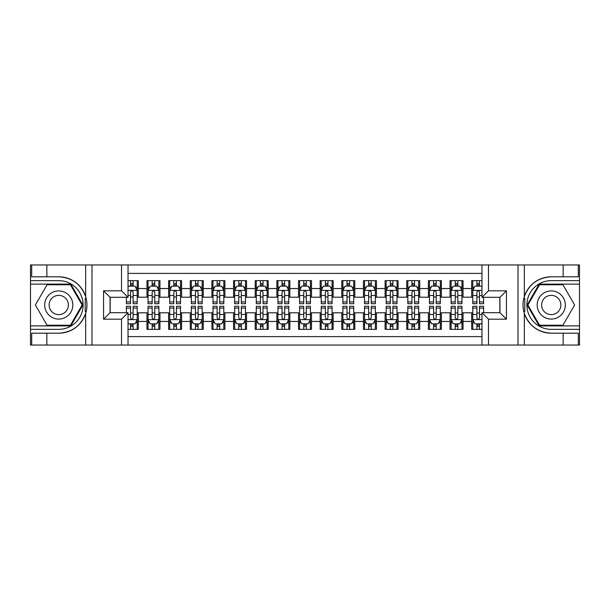 <?xml version="1.0" encoding="UTF-8"?>
<svg xmlns="http://www.w3.org/2000/svg" width="610" height="610" viewBox="0 0 610 610"><rect width="100%" height="100%" fill="white"/><g stroke="black" fill="none" stroke-linecap="round" stroke-linejoin="round"><path stroke-width="0.91" d="M128.024 345.046L481.976 345.046L481.976 312.686L499.941 312.686L499.941 297.314L481.976 297.314L481.976 264.954L128.024 264.954L128.024 297.314L110.059 297.314L110.059 312.686L128.024 312.686L128.024 345.046L46.848 345.046L46.848 333.197L58.751 333.197A28.197 28.197 0 0 0 85.674 313.372C87.329 307.798 87.329 302.217 85.674 296.628A28.197 28.197 0 0 0 58.751 276.803L46.848 276.803L46.848 264.954L30.5 264.954L30.5 325.892L70.813 325.892L82.876 305L70.813 284.108L30.5 284.108M481.976 280.646L471.69 280.646L471.69 288.545L463.036 288.545L463.036 297.207L471.69 297.207L471.69 288.545M463.036 288.545L463.036 280.646L450.043 280.646L450.043 288.545L441.381 288.545L441.381 297.207L450.043 297.207L450.043 288.545M441.381 288.545L441.381 280.646L428.395 280.646L428.395 288.545L419.733 288.545L419.733 297.207L428.395 297.207L428.395 288.545M419.733 288.545L419.733 280.646L406.748 280.646L406.748 288.545L398.086 288.545L398.086 297.207L406.748 297.207L406.748 288.545M398.086 288.545L398.086 280.646L385.101 280.646L385.101 288.545L376.439 288.545L376.439 297.207L385.101 297.207L385.101 288.545M376.439 288.545L376.439 280.646L363.453 280.646L363.453 288.545L354.791 288.545L354.791 297.207L363.453 297.207L363.453 288.545M354.791 288.545L354.791 280.646L341.798 280.646L341.798 288.545L333.144 288.545L333.144 297.207L341.798 297.207L341.798 288.545M333.144 288.545L333.144 280.646L320.151 280.646L320.151 288.545L311.496 288.545L311.496 297.207L320.151 297.207L320.151 288.545M311.496 288.545L311.496 280.646L298.503 280.646L298.503 288.545L289.849 288.545L289.849 297.207L298.503 297.207L298.503 288.545M289.849 288.545L289.849 280.646L276.856 280.646L276.856 288.545L268.202 288.545L268.202 297.207L276.856 297.207L276.856 288.545M268.202 288.545L268.202 280.646L255.209 280.646L255.209 288.545L246.547 288.545L246.547 297.207L255.209 297.207L255.209 288.545M246.547 288.545L246.547 280.646L233.561 280.646L233.561 288.545L224.899 288.545L224.899 297.207L233.561 297.207L233.561 288.545M224.899 288.545L224.899 280.646L211.914 280.646L211.914 288.545L203.252 288.545L203.252 297.207L211.914 297.207L211.914 288.545M203.252 288.545L203.252 280.646L190.267 280.646L190.267 288.545L181.605 288.545L181.605 297.207L190.267 297.207L190.267 288.545M181.605 288.545L181.605 280.646L168.619 280.646L168.619 288.545L159.957 288.545L159.957 297.207L168.619 297.207L168.619 288.545M159.957 288.545L159.957 280.646L146.964 280.646L146.964 297.207L138.31 297.207L138.31 280.646L128.024 280.646M128.024 329.354L138.31 329.354L138.31 312.793L146.964 312.793L146.964 329.354L159.957 329.354L159.957 312.793L168.619 312.793L168.619 321.455L159.957 321.455M168.619 321.455L168.619 329.354L181.605 329.354L181.605 312.793L190.267 312.793L190.267 321.455L181.605 321.455M190.267 321.455L190.267 329.354L203.252 329.354L203.252 312.793L211.914 312.793L211.914 321.455L203.252 321.455M211.914 321.455L211.914 329.354L224.899 329.354L224.899 312.793L233.561 312.793L233.561 321.455L224.899 321.455M233.561 321.455L233.561 329.354L246.547 329.354L246.547 312.793L255.209 312.793L255.209 321.455L246.547 321.455M255.209 321.455L255.209 329.354L268.202 329.354L268.202 312.793L276.856 312.793L276.856 321.455L268.202 321.455M276.856 321.455L276.856 329.354L289.849 329.354L289.849 312.793L298.503 312.793L298.503 321.455L289.849 321.455M298.503 321.455L298.503 329.354L311.496 329.354L311.496 312.793L320.151 312.793L320.151 321.455L311.496 321.455M320.151 321.455L320.151 329.354L333.144 329.354L333.144 312.793L341.798 312.793L341.798 321.455L333.144 321.455M341.798 321.455L341.798 329.354L354.791 329.354L354.791 312.793L363.453 312.793L363.453 321.455L354.791 321.455M363.453 321.455L363.453 329.354L376.439 329.354L376.439 312.793L385.101 312.793L385.101 321.455L376.439 321.455M385.101 321.455L385.101 329.354L398.086 329.354L398.086 312.793L406.748 312.793L406.748 321.455L398.086 321.455M406.748 321.455L406.748 329.354L419.733 329.354L419.733 312.793L428.395 312.793L428.395 321.455L419.733 321.455M428.395 321.455L428.395 329.354L441.381 329.354L441.381 312.793L450.043 312.793L450.043 321.455L441.381 321.455M450.043 321.455L450.043 329.354L463.036 329.354L463.036 312.793L471.69 312.793L471.69 321.455L463.036 321.455M481.976 273.394L128.024 273.394M128.024 336.606L481.976 336.606M471.69 321.455L471.69 329.354L481.976 329.354M110.166 297.314L110.166 312.686M499.834 312.686L499.834 297.314M130.517 286.06L133.11 286.06M137.227 286.06L138.31 286.06M130.517 296.994L133.11 296.994M137.227 296.994L138.31 296.994M130.517 313.006L133.11 313.006M137.227 313.006L138.31 313.006M130.517 323.94L133.11 323.94M137.227 323.94L138.31 323.94M146.964 296.994L148.047 296.994M152.165 296.994L154.765 296.994M158.875 296.994L159.957 296.994M146.964 286.06L148.047 286.06M152.165 286.06L154.765 286.06M158.875 286.06L159.957 286.06M146.964 313.006L148.047 313.006M152.165 313.006L154.765 313.006M158.875 313.006L159.957 313.006M146.964 323.94L148.047 323.94M152.165 323.94L154.765 323.94M158.875 323.94L159.957 323.94M168.619 313.006L169.702 313.006M173.812 313.006L176.412 313.006M180.522 313.006L181.605 313.006M168.619 323.94L169.702 323.94M173.812 323.94L176.412 323.94M180.522 323.94L181.605 323.94M168.619 286.06L169.702 286.06M173.812 286.06L176.412 286.06M180.522 286.06L181.605 286.06M168.619 296.994L169.702 296.994M173.812 296.994L176.412 296.994M180.522 296.994L181.605 296.994M190.267 313.006L191.349 313.006M195.459 313.006L198.059 313.006M202.169 313.006L203.252 313.006M190.267 323.94L191.349 323.94M195.459 323.94L198.059 323.94M202.169 323.94L203.252 323.94M190.267 286.06L191.349 286.06M195.459 286.06L198.059 286.06M202.169 286.06L203.252 286.06M190.267 296.994L191.349 296.994M195.459 296.994L198.059 296.994M202.169 296.994L203.252 296.994M211.914 313.006L212.997 313.006M217.107 313.006L219.707 313.006M223.817 313.006L224.899 313.006M211.914 323.94L212.997 323.94M217.107 323.94L219.707 323.94M223.817 323.94L224.899 323.94M211.914 286.06L212.997 286.06M217.107 286.06L219.707 286.06M223.817 286.06L224.899 286.06M211.914 296.994L212.997 296.994M217.107 296.994L219.707 296.994M223.817 296.994L224.899 296.994M233.561 313.006L234.644 313.006M238.754 313.006L241.354 313.006M245.464 313.006L246.547 313.006M233.561 323.94L234.644 323.94M238.754 323.94L241.354 323.94M245.464 323.94L246.547 323.94M233.561 286.06L234.644 286.06M238.754 286.06L241.354 286.06M245.464 286.06L246.547 286.06M233.561 296.994L234.644 296.994M238.754 296.994L241.354 296.994M245.464 296.994L246.547 296.994M255.209 313.006L256.291 313.006M260.401 313.006L263.002 313.006M267.119 313.006L268.202 313.006M255.209 323.94L256.291 323.94M260.401 323.94L263.002 323.94M267.119 323.94L268.202 323.94M255.209 286.06L256.291 286.06M260.401 286.06L263.002 286.06M267.119 286.06L268.202 286.06M255.209 296.994L256.291 296.994M260.401 296.994L263.002 296.994M267.119 296.994L268.202 296.994M276.856 313.006L277.939 313.006M282.056 313.006L284.649 313.006M288.766 313.006L289.849 313.006M276.856 323.94L277.939 323.94M282.056 323.94L284.649 323.94M288.766 323.94L289.849 323.94M276.856 286.06L277.939 286.06M282.056 286.06L284.649 286.06M288.766 286.06L289.849 286.06M276.856 296.994L277.939 296.994M282.056 296.994L284.649 296.994M288.766 296.994L289.849 296.994M298.503 313.006L299.586 313.006M303.704 313.006L306.296 313.006M310.414 313.006L311.496 313.006M298.503 323.94L299.586 323.94M303.704 323.94L306.296 323.94M310.414 323.94L311.496 323.94M298.503 286.06L299.586 286.06M303.704 286.06L306.296 286.06M310.414 286.06L311.496 286.06M298.503 296.994L299.586 296.994M303.704 296.994L306.296 296.994M310.414 296.994L311.496 296.994M320.151 313.006L321.234 313.006M325.351 313.006L327.944 313.006M332.061 313.006L333.144 313.006M320.151 323.94L321.234 323.94M325.351 323.94L327.944 323.94M332.061 323.94L333.144 323.94M320.151 286.06L321.234 286.06M325.351 286.06L327.944 286.06M332.061 286.06L333.144 286.06M320.151 296.994L321.234 296.994M325.351 296.994L327.944 296.994M332.061 296.994L333.144 296.994M341.798 313.006L342.881 313.006M346.998 313.006L349.599 313.006M353.708 313.006L354.791 313.006M341.798 323.94L342.881 323.94M346.998 323.94L349.599 323.94M353.708 323.94L354.791 323.94M341.798 286.06L342.881 286.06M346.998 286.06L349.599 286.06M353.708 286.06L354.791 286.06M341.798 296.994L342.881 296.994M346.998 296.994L349.599 296.994M353.708 296.994L354.791 296.994M363.453 313.006L364.536 313.006M368.646 313.006L371.246 313.006M375.356 313.006L376.439 313.006M363.453 323.94L364.536 323.94M368.646 323.94L371.246 323.94M375.356 323.94L376.439 323.94M363.453 286.06L364.536 286.06M368.646 286.06L371.246 286.06M375.356 286.06L376.439 286.06M363.453 296.994L364.536 296.994M368.646 296.994L371.246 296.994M375.356 296.994L376.439 296.994M385.101 313.006L386.183 313.006M390.293 313.006L392.893 313.006M397.003 313.006L398.086 313.006M385.101 323.94L386.183 323.94M390.293 323.94L392.893 323.94M397.003 323.94L398.086 323.94M385.101 286.06L386.183 286.06M390.293 286.06L392.893 286.06M397.003 286.06L398.086 286.06M385.101 296.994L386.183 296.994M390.293 296.994L392.893 296.994M397.003 296.994L398.086 296.994M406.748 313.006L407.831 313.006M411.941 313.006L414.541 313.006M418.651 313.006L419.733 313.006M406.748 323.94L407.831 323.94M411.941 323.94L414.541 323.94M418.651 323.94L419.733 323.94M406.748 286.06L407.831 286.06M411.941 286.06L414.541 286.06M418.651 286.06L419.733 286.06M406.748 296.994L407.831 296.994M411.941 296.994L414.541 296.994M418.651 296.994L419.733 296.994M428.395 313.006L429.478 313.006M433.588 313.006L436.188 313.006M440.298 313.006L441.381 313.006M428.395 323.94L429.478 323.94M433.588 323.94L436.188 323.94M440.298 323.94L441.381 323.94M428.395 286.06L429.478 286.06M433.588 286.06L436.188 286.06M440.298 286.06L441.381 286.06M428.395 296.994L429.478 296.994M433.588 296.994L436.188 296.994M440.298 296.994L441.381 296.994M450.043 313.006L451.125 313.006M455.235 313.006L457.836 313.006M461.953 313.006L463.036 313.006M450.043 323.94L451.125 323.94M455.235 323.94L457.836 323.94M461.953 323.94L463.036 323.94M450.043 286.06L451.125 286.06M455.235 286.06L457.836 286.06M461.953 286.06L463.036 286.06M450.043 296.994L451.125 296.994M455.235 296.994L457.836 296.994M461.953 296.994L463.036 296.994M471.69 313.006L472.773 313.006M476.89 313.006L479.483 313.006M471.69 323.94L472.773 323.94M476.89 323.94L479.483 323.94M471.69 286.06L472.773 286.06M476.89 286.06L479.483 286.06M471.69 296.994L472.773 296.994M476.89 296.994L479.483 296.994M133.11 283.459L130.517 283.459M126.4 301.935L126.4 303.704L130.517 303.704L130.517 301.935L126.4 301.935L126.4 297.314M135.656 287.356L137.227 287.356L137.227 303.704L133.11 303.704L133.11 292.121C132.248 290.452 131.379 290.452 130.517 292.121L130.517 301.935M137.227 287.356L137.227 280.646M137.227 290.497L135.062 286.166L128.565 286.166L128.024 287.249M130.517 286.166L130.517 280.646M133.11 280.646L133.11 286.166M130.517 326.541L133.11 326.541M128.024 322.751L128.565 323.834L135.062 323.834L137.227 319.503L137.227 306.296L133.11 306.296L133.11 308.065L137.227 308.065M137.227 319.503L137.227 329.354M126.4 312.686L126.4 306.296L130.517 306.296L130.517 317.879C131.379 319.548 132.248 319.548 133.11 317.879L133.11 308.065M133.11 323.834L133.11 329.354M130.517 329.354L130.517 323.834M65.788 292.815A14.068 14.068 0 0 0 46.566 297.962A14.068 14.068 0 0 0 51.713 317.185A14.068 14.068 0 0 0 70.935 312.038A14.068 14.068 0 0 0 65.788 292.815M63.57 296.658A9.63 9.63 0 0 0 50.409 300.181A9.63 9.63 0 0 0 53.932 313.342A9.63 9.63 0 0 0 67.092 309.819A9.63 9.63 0 0 0 63.57 296.658M70.44 325.244L47.061 325.244L35.38 305L47.061 284.756L70.44 284.756L82.121 305L70.44 325.244M558.287 292.815A14.068 14.068 0 0 0 539.065 297.962A14.068 14.068 0 0 0 544.212 317.185A14.068 14.068 0 0 0 563.434 312.038A14.068 14.068 0 0 0 558.287 292.815M556.068 296.658A9.63 9.63 0 0 0 542.908 300.181A9.63 9.63 0 0 0 546.43 313.342A9.63 9.63 0 0 0 559.591 309.819A9.63 9.63 0 0 0 556.068 296.658M562.938 325.244L539.56 325.244L527.879 305L539.56 284.756L562.938 284.756L574.62 305L562.938 325.244M85.217 311.496L86.185 311.496A28.197 28.197 0 0 0 86.193 298.511L85.217 298.511L85.217 311.664L86.147 311.664M46.848 264.954L85.674 264.954L85.674 296.628C80.977 284.214 72.003 277.603 58.751 276.803M58.751 333.197C72.003 332.397 80.977 325.786 85.674 313.372L85.674 345.046M121.527 345.046L121.527 319.183L103.563 319.183L103.563 290.817L121.527 290.817L121.527 264.954L91.98 264.954L91.98 345.046M46.848 345.046L30.5 345.046L30.5 325.892M30.5 329.354L58.751 329.354A24.354 24.354 0 0 0 83.105 305A24.354 24.354 0 0 0 58.751 280.646L30.5 280.646M85.674 264.954L91.98 264.954M121.527 264.954L128.024 264.954M46.848 333.197L31.689 333.197L31.689 345.046M46.848 276.803L31.689 276.803L31.689 264.954M121.527 319.183L128.024 312.686M103.563 319.183L110.059 312.686M103.563 290.817L110.059 297.314M121.527 290.817L128.024 297.314M85.217 298.511L86.155 298.343M86.841 307.417L86.933 304.009M86.65 300.928L86.506 300.013M524.783 298.503L523.815 298.503A28.197 28.197 0 0 0 523.807 311.489L524.783 311.489L524.783 298.336L523.853 298.336A28.197 28.197 0 0 1 551.249 276.803C537.997 277.603 529.022 284.214 524.325 296.628C522.671 302.202 522.671 307.783 524.325 313.372C529.022 325.786 537.997 332.397 551.249 333.197L563.152 333.197L563.152 345.046L579.5 345.046L579.5 284.108L539.187 284.108L527.124 305L539.187 325.892L579.5 325.892M524.783 311.489L523.845 311.657A28.197 28.197 0 0 0 551.249 333.197M481.976 264.954L563.152 264.954L563.152 276.803L551.249 276.803M488.473 264.954L488.473 290.817L506.437 290.817L506.437 319.183L488.473 319.183L488.473 345.046L518.02 345.046L518.02 264.954M524.325 313.372L524.325 345.046L563.152 345.046M563.152 264.954L579.5 264.954L579.5 284.108M579.5 280.646L551.249 280.646A24.354 24.354 0 0 0 526.895 305A24.354 24.354 0 0 0 551.249 329.354L579.5 329.354M524.325 345.046L518.02 345.046M488.473 345.046L481.976 345.046M563.152 276.803L578.311 276.803L578.311 264.954M563.152 333.197L578.311 333.197L578.311 345.046M488.473 290.817L481.976 297.314M506.437 290.817L499.941 297.314M506.437 319.183L499.941 312.686M488.473 319.183L481.976 312.686M523.159 302.583L523.067 305.991M523.35 309.072L523.494 309.987M154.765 283.459L152.165 283.459M158.875 301.935L154.765 301.935L154.765 303.704L158.875 303.704L158.875 290.497L156.709 286.166L150.212 286.166L148.047 290.497L148.047 303.704L152.165 303.704L152.165 301.935L148.047 301.935M148.047 290.497L148.047 280.646M158.875 290.497L158.875 280.646M152.165 286.166L152.165 280.646M154.765 280.646L154.765 286.166M154.765 301.935L154.765 292.121C153.895 290.452 153.034 290.452 152.165 292.121L152.165 301.935M176.412 283.459L173.812 283.459M180.522 301.935L176.412 301.935L176.412 303.704L180.522 303.704L180.522 290.497L178.356 286.166L171.86 286.166L169.702 290.497L169.702 303.704L173.812 303.704L173.812 301.935L169.702 301.935M169.702 290.497L169.702 280.646M180.522 290.497L180.522 280.646M173.812 286.166L173.812 280.646M176.412 280.646L176.412 286.166M176.412 301.935L176.412 292.121C175.543 290.452 174.681 290.452 173.812 292.121L173.812 301.935M198.059 283.459L195.459 283.459M202.169 301.935L198.059 301.935L198.059 303.704L202.169 303.704L202.169 290.497L200.004 286.166L193.515 286.166L191.349 290.497L191.349 303.704L195.459 303.704L195.459 301.935L191.349 301.935M191.349 290.497L191.349 280.646M202.169 290.497L202.169 280.646M195.459 286.166L195.459 280.646M198.059 280.646L198.059 286.166M198.059 301.935L198.059 292.121C197.19 290.452 196.328 290.452 195.459 292.121L195.459 301.935M219.707 283.459L217.107 283.459M223.817 301.935L219.707 301.935L219.707 303.704L223.817 303.704L223.817 290.497L221.651 286.166L215.162 286.166L212.997 290.497L212.997 303.704L217.107 303.704L217.107 301.935L212.997 301.935M212.997 290.497L212.997 280.646M223.817 290.497L223.817 280.646M217.107 286.166L217.107 280.646M219.707 280.646L219.707 286.166M219.707 301.935L219.707 292.121C218.837 290.452 217.976 290.452 217.107 292.121L217.107 301.935M152.165 326.541L154.765 326.541M148.047 308.065L152.165 308.065L152.165 306.296L148.047 306.296L148.047 319.503L150.212 323.834L156.709 323.834L158.875 319.503L158.875 306.296L154.765 306.296L154.765 308.065L158.875 308.065M158.875 319.503L158.875 329.354M148.047 319.503L148.047 329.354M154.765 323.834L154.765 329.354M152.165 329.354L152.165 323.834M152.165 308.065L152.165 317.879C153.026 319.548 153.895 319.548 154.765 317.879L154.765 308.065M173.812 326.541L176.412 326.541M169.702 308.065L173.812 308.065L173.812 306.296L169.702 306.296L169.702 319.503L171.86 323.834L178.356 323.834L180.522 319.503L180.522 306.296L176.412 306.296L176.412 308.065L180.522 308.065M180.522 319.503L180.522 329.354M169.702 319.503L169.702 329.354M176.412 323.834L176.412 329.354M173.812 329.354L173.812 323.834M173.812 308.065L173.812 317.879C174.673 319.548 175.543 319.548 176.412 317.879L176.412 308.065M195.459 326.541L198.059 326.541M191.349 308.065L195.459 308.065L195.459 306.296L191.349 306.296L191.349 319.503L193.515 323.834L200.004 323.834L202.169 319.503L202.169 306.296L198.059 306.296L198.059 308.065L202.169 308.065M202.169 319.503L202.169 329.354M191.349 319.503L191.349 329.354M198.059 323.834L198.059 329.354M195.459 329.354L195.459 323.834M195.459 308.065L195.459 317.879C196.321 319.548 197.19 319.548 198.059 317.879L198.059 308.065M217.107 326.541L219.707 326.541M212.997 308.065L217.107 308.065L217.107 306.296L212.997 306.296L212.997 319.503L215.162 323.834L221.651 323.834L223.817 319.503L223.817 306.296L219.707 306.296L219.707 308.065L223.817 308.065M223.817 319.503L223.817 329.354M212.997 319.503L212.997 329.354M219.707 323.834L219.707 329.354M217.107 329.354L217.107 323.834M217.107 308.065L217.107 317.879C217.976 319.548 218.837 319.548 219.707 317.879L219.707 308.065M241.354 283.459L238.754 283.459M245.464 301.935L241.354 301.935L241.354 303.704L245.464 303.704L245.464 290.497L243.306 286.166L236.81 286.166L234.644 290.497L234.644 303.704L238.754 303.704L238.754 301.935L234.644 301.935M234.644 290.497L234.644 280.646M245.464 290.497L245.464 280.646M238.754 286.166L238.754 280.646M241.354 280.646L241.354 286.166M241.354 301.935L241.354 292.121C240.492 290.452 239.623 290.452 238.754 292.121L238.754 301.935M238.754 326.541L241.354 326.541M234.644 308.065L238.754 308.065L238.754 306.296L234.644 306.296L234.644 319.503L236.81 323.834L243.306 323.834L245.464 319.503L245.464 306.296L241.354 306.296L241.354 308.065L245.464 308.065M245.464 319.503L245.464 329.354M234.644 319.503L234.644 329.354M241.354 323.834L241.354 329.354M238.754 329.354L238.754 323.834M238.754 308.065L238.754 317.879C239.623 319.548 240.485 319.548 241.354 317.879L241.354 308.065M263.002 283.459L260.401 283.459M267.119 301.935L263.002 301.935L263.002 303.704L267.119 303.704L267.119 290.497L264.954 286.166L258.457 286.166L256.291 290.497L256.291 303.704L260.401 303.704L260.401 301.935L256.291 301.935M256.291 290.497L256.291 280.646M267.119 290.497L267.119 280.646M260.401 286.166L260.401 280.646M263.002 280.646L263.002 286.166M263.002 301.935L263.002 292.121C262.14 290.452 261.271 290.452 260.401 292.121L260.401 301.935M260.401 326.541L263.002 326.541M256.291 308.065L260.401 308.065L260.401 306.296L256.291 306.296L256.291 319.503L258.457 323.834L264.954 323.834L267.119 319.503L267.119 306.296L263.002 306.296L263.002 308.065L267.119 308.065M267.119 319.503L267.119 329.354M256.291 319.503L256.291 329.354M263.002 323.834L263.002 329.354M260.401 329.354L260.401 323.834M260.401 308.065L260.401 317.879C261.271 319.548 262.132 319.548 263.002 317.879L263.002 308.065M284.649 283.459L282.056 283.459M288.766 301.935L284.649 301.935L284.649 303.704L288.766 303.704L288.766 290.497L286.601 286.166L280.104 286.166L277.939 290.497L277.939 303.704L282.056 303.704L282.056 301.935L277.939 301.935M277.939 290.497L277.939 280.646M288.766 290.497L288.766 280.646M282.056 286.166L282.056 280.646M284.649 280.646L284.649 286.166M284.649 301.935L284.649 292.121C283.787 290.452 282.918 290.452 282.056 292.121L282.056 301.935M282.056 326.541L284.649 326.541M277.939 308.065L282.056 308.065L282.056 306.296L277.939 306.296L277.939 319.503L280.104 323.834L286.601 323.834L288.766 319.503L288.766 306.296L284.649 306.296L284.649 308.065L288.766 308.065M288.766 319.503L288.766 329.354M277.939 319.503L277.939 329.354M284.649 323.834L284.649 329.354M282.056 329.354L282.056 323.834M282.056 308.065L282.056 317.879C282.918 319.548 283.787 319.548 284.649 317.879L284.649 308.065M306.296 283.459L303.704 283.459M310.414 301.935L306.296 301.935L306.296 303.704L310.414 303.704L310.414 290.497L308.248 286.166L301.752 286.166L299.586 290.497L299.586 303.704L303.704 303.704L303.704 301.935L299.586 301.935M299.586 290.497L299.586 280.646M310.414 290.497L310.414 280.646M303.704 286.166L303.704 280.646M306.296 280.646L306.296 286.166M306.296 301.935L306.296 292.121C305.435 290.452 304.565 290.452 303.704 292.121L303.704 301.935M303.704 326.541L306.296 326.541M299.586 308.065L303.704 308.065L303.704 306.296L299.586 306.296L299.586 319.503L301.752 323.834L308.248 323.834L310.414 319.503L310.414 306.296L306.296 306.296L306.296 308.065L310.414 308.065M310.414 319.503L310.414 329.354M299.586 319.503L299.586 329.354M306.296 323.834L306.296 329.354M303.704 329.354L303.704 323.834M303.704 308.065L303.704 317.879C304.565 319.548 305.435 319.548 306.296 317.879L306.296 308.065M327.944 283.459L325.351 283.459M332.061 301.935L327.944 301.935L327.944 303.704L332.061 303.704L332.061 290.497L329.896 286.166L323.399 286.166L321.234 290.497L321.234 303.704L325.351 303.704L325.351 301.935L321.234 301.935M321.234 290.497L321.234 280.646M332.061 290.497L332.061 280.646M325.351 286.166L325.351 280.646M327.944 280.646L327.944 286.166M327.944 301.935L327.944 292.121C327.082 290.452 326.213 290.452 325.351 292.121L325.351 301.935M325.351 326.541L327.944 326.541M321.234 308.065L325.351 308.065L325.351 306.296L321.234 306.296L321.234 319.503L323.399 323.834L329.896 323.834L332.061 319.503L332.061 306.296L327.944 306.296L327.944 308.065L332.061 308.065M332.061 319.503L332.061 329.354M321.234 319.503L321.234 329.354M327.944 323.834L327.944 329.354M325.351 329.354L325.351 323.834M325.351 308.065L325.351 317.879C326.213 319.548 327.082 319.548 327.944 317.879L327.944 308.065M349.599 283.459L346.998 283.459M353.708 301.935L349.599 301.935L349.599 303.704L353.708 303.704L353.708 290.497L351.543 286.166L345.046 286.166L342.881 290.497L342.881 303.704L346.998 303.704L346.998 301.935L342.881 301.935M342.881 290.497L342.881 280.646M353.708 290.497L353.708 280.646M346.998 286.166L346.998 280.646M349.599 280.646L349.599 286.166M349.599 301.935L349.599 292.121C348.729 290.452 347.868 290.452 346.998 292.121L346.998 301.935M346.998 326.541L349.599 326.541M342.881 308.065L346.998 308.065L346.998 306.296L342.881 306.296L342.881 319.503L345.046 323.834L351.543 323.834L353.708 319.503L353.708 306.296L349.599 306.296L349.599 308.065L353.708 308.065M353.708 319.503L353.708 329.354M342.881 319.503L342.881 329.354M349.599 323.834L349.599 329.354M346.998 329.354L346.998 323.834M346.998 308.065L346.998 317.879C347.86 319.548 348.729 319.548 349.599 317.879L349.599 308.065M371.246 283.459L368.646 283.459M375.356 301.935L371.246 301.935L371.246 303.704L375.356 303.704L375.356 290.497L373.19 286.166L366.694 286.166L364.536 290.497L364.536 303.704L368.646 303.704L368.646 301.935L364.536 301.935M364.536 290.497L364.536 280.646M375.356 290.497L375.356 280.646M368.646 286.166L368.646 280.646M371.246 280.646L371.246 286.166M371.246 301.935L371.246 292.121C370.377 290.452 369.515 290.452 368.646 292.121L368.646 301.935M368.646 326.541L371.246 326.541M364.536 308.065L368.646 308.065L368.646 306.296L364.536 306.296L364.536 319.503L366.694 323.834L373.19 323.834L375.356 319.503L375.356 306.296L371.246 306.296L371.246 308.065L375.356 308.065M375.356 319.503L375.356 329.354M364.536 319.503L364.536 329.354M371.246 323.834L371.246 329.354M368.646 329.354L368.646 323.834M368.646 308.065L368.646 317.879C369.507 319.548 370.377 319.548 371.246 317.879L371.246 308.065M392.893 283.459L390.293 283.459M397.003 301.935L392.893 301.935L392.893 303.704L397.003 303.704L397.003 290.497L394.838 286.166L388.349 286.166L386.183 290.497L386.183 303.704L390.293 303.704L390.293 301.935L386.183 301.935M386.183 290.497L386.183 280.646M397.003 290.497L397.003 280.646M390.293 286.166L390.293 280.646M392.893 280.646L392.893 286.166M392.893 301.935L392.893 292.121C392.024 290.452 391.162 290.452 390.293 292.121L390.293 301.935M390.293 326.541L392.893 326.541M386.183 308.065L390.293 308.065L390.293 306.296L386.183 306.296L386.183 319.503L388.349 323.834L394.838 323.834L397.003 319.503L397.003 306.296L392.893 306.296L392.893 308.065L397.003 308.065M397.003 319.503L397.003 329.354M386.183 319.503L386.183 329.354M392.893 323.834L392.893 329.354M390.293 329.354L390.293 323.834M390.293 308.065L390.293 317.879C391.162 319.548 392.024 319.548 392.893 317.879L392.893 308.065M414.541 283.459L411.941 283.459M418.651 301.935L414.541 301.935L414.541 303.704L418.651 303.704L418.651 290.497L416.485 286.166L409.996 286.166L407.831 290.497L407.831 303.704L411.941 303.704L411.941 301.935L407.831 301.935M407.831 290.497L407.831 280.646M418.651 290.497L418.651 280.646M411.941 286.166L411.941 280.646M414.541 280.646L414.541 286.166M414.541 301.935L414.541 292.121C413.679 290.452 412.81 290.452 411.941 292.121L411.941 301.935M411.941 326.541L414.541 326.541M407.831 308.065L411.941 308.065L411.941 306.296L407.831 306.296L407.831 319.503L409.996 323.834L416.485 323.834L418.651 319.503L418.651 306.296L414.541 306.296L414.541 308.065L418.651 308.065M418.651 319.503L418.651 329.354M407.831 319.503L407.831 329.354M414.541 323.834L414.541 329.354M411.941 329.354L411.941 323.834M411.941 308.065L411.941 317.879C412.81 319.548 413.671 319.548 414.541 317.879L414.541 308.065M436.188 283.459L433.588 283.459M440.298 301.935L436.188 301.935L436.188 303.704L440.298 303.704L440.298 290.497L438.14 286.166L431.644 286.166L429.478 290.497L429.478 303.704L433.588 303.704L433.588 301.935L429.478 301.935M429.478 290.497L429.478 280.646M440.298 290.497L440.298 280.646M433.588 286.166L433.588 280.646M436.188 280.646L436.188 286.166M436.188 301.935L436.188 292.121C435.326 290.452 434.457 290.452 433.588 292.121L433.588 301.935M433.588 326.541L436.188 326.541M429.478 308.065L433.588 308.065L433.588 306.296L429.478 306.296L429.478 319.503L431.644 323.834L438.14 323.834L440.298 319.503L440.298 306.296L436.188 306.296L436.188 308.065L440.298 308.065M440.298 319.503L440.298 329.354M429.478 319.503L429.478 329.354M436.188 323.834L436.188 329.354M433.588 329.354L433.588 323.834M433.588 308.065L433.588 317.879C434.457 319.548 435.319 319.548 436.188 317.879L436.188 308.065M457.836 283.459L455.235 283.459M461.953 301.935L457.836 301.935L457.836 303.704L461.953 303.704L461.953 290.497L459.787 286.166L453.291 286.166L451.125 290.497L451.125 303.704L455.235 303.704L455.235 301.935L451.125 301.935M451.125 290.497L451.125 280.646M461.953 290.497L461.953 280.646M455.235 286.166L455.235 280.646M457.836 280.646L457.836 286.166M457.836 301.935L457.836 292.121C456.974 290.452 456.105 290.452 455.235 292.121L455.235 301.935M455.235 326.541L457.836 326.541M451.125 308.065L455.235 308.065L455.235 306.296L451.125 306.296L451.125 319.503L453.291 323.834L459.787 323.834L461.953 319.503L461.953 306.296L457.836 306.296L457.836 308.065L461.953 308.065M461.953 319.503L461.953 329.354M451.125 319.503L451.125 329.354M457.836 323.834L457.836 329.354M455.235 329.354L455.235 323.834M455.235 308.065L455.235 317.879C456.105 319.548 456.966 319.548 457.836 317.879L457.836 308.065M479.483 283.459L476.89 283.459M481.976 287.249L481.435 286.166L474.938 286.166L472.773 290.497L472.773 303.704L476.89 303.704L476.89 301.935L472.773 301.935M472.773 290.497L472.773 280.646M483.6 297.314L483.6 303.704L479.483 303.704L479.483 292.121C478.621 290.452 477.752 290.452 476.89 292.121L476.89 301.935M476.89 286.166L476.89 280.646M479.483 280.646L479.483 286.166M476.89 326.541L479.483 326.541M483.6 308.065L483.6 306.296L479.483 306.296L479.483 308.065L483.6 308.065L483.6 312.686M474.344 322.644L472.773 322.644L472.773 306.296L476.89 306.296L476.89 317.879C477.752 319.548 478.621 319.548 479.483 317.879L479.483 308.065M472.773 322.644L472.773 329.354M472.773 319.503L474.938 323.834L481.435 323.834L481.976 322.751M479.483 323.834L479.483 329.354M476.89 329.354L476.89 323.834M146.964 321.455L138.31 321.455M146.964 288.545L138.31 288.545M137.174 290.39L128.024 290.39M137.227 301.935L133.11 301.935M130.517 295.514L128.024 295.514M137.227 295.514L133.11 295.514M133.11 284.839L130.517 284.839M128.024 319.61L137.174 319.61M137.227 322.644L135.656 322.644M126.4 308.065L130.517 308.065M133.11 314.486L137.227 314.486M128.024 314.486L130.517 314.486M130.517 325.16L133.11 325.16M524.325 264.954L524.325 296.628M158.821 290.39L148.108 290.39M148.047 287.356L149.618 287.356M157.304 287.356L158.875 287.356M152.165 295.514L148.047 295.514M158.875 295.514L154.765 295.514M154.765 284.839L152.165 284.839M180.469 290.39L169.755 290.39M169.702 287.356L171.265 287.356M178.951 287.356L180.522 287.356M173.812 295.514L169.702 295.514M180.522 295.514L176.412 295.514M176.412 284.839L173.812 284.839M202.116 290.39L191.403 290.39M191.349 287.356L192.912 287.356M200.598 287.356L202.169 287.356M195.459 295.514L191.349 295.514M202.169 295.514L198.059 295.514M198.059 284.839L195.459 284.839M223.763 290.39L213.05 290.39M212.997 287.356L214.567 287.356M222.254 287.356L223.817 287.356M217.107 295.514L212.997 295.514M223.817 295.514L219.707 295.514M219.707 284.839L217.107 284.839M148.108 319.61L158.821 319.61M158.875 322.644L157.304 322.644M149.618 322.644L148.047 322.644M154.765 314.486L158.875 314.486M148.047 314.486L152.165 314.486M152.165 325.16L154.765 325.16M169.755 319.61L180.469 319.61M180.522 322.644L178.951 322.644M171.265 322.644L169.702 322.644M176.412 314.486L180.522 314.486M169.702 314.486L173.812 314.486M173.812 325.16L176.412 325.16M191.403 319.61L202.116 319.61M202.169 322.644L200.598 322.644M192.912 322.644L191.349 322.644M198.059 314.486L202.169 314.486M191.349 314.486L195.459 314.486M195.459 325.16L198.059 325.16M213.05 319.61L223.763 319.61M223.817 322.644L222.254 322.644M214.567 322.644L212.997 322.644M219.707 314.486L223.817 314.486M212.997 314.486L217.107 314.486M217.107 325.16L219.707 325.16M245.411 290.39L234.697 290.39M234.644 287.356L236.215 287.356M243.901 287.356L245.464 287.356M238.754 295.514L234.644 295.514M245.464 295.514L241.354 295.514M241.354 284.839L238.754 284.839M234.697 319.61L245.411 319.61M245.464 322.644L243.901 322.644M236.215 322.644L234.644 322.644M241.354 314.486L245.464 314.486M234.644 314.486L238.754 314.486M238.754 325.16L241.354 325.16M267.058 290.39L256.345 290.39M256.291 287.356L257.862 287.356M265.548 287.356L267.119 287.356M260.401 295.514L256.291 295.514M267.119 295.514L263.002 295.514M263.002 284.839L260.401 284.839M256.345 319.61L267.058 319.61M267.119 322.644L265.548 322.644M257.862 322.644L256.291 322.644M263.002 314.486L267.119 314.486M256.291 314.486L260.401 314.486M260.401 325.16L263.002 325.16M288.713 290.39L277.992 290.39M277.939 287.356L279.51 287.356M287.196 287.356L288.766 287.356M282.056 295.514L277.939 295.514M288.766 295.514L284.649 295.514M284.649 284.839L282.056 284.839M277.992 319.61L288.713 319.61M288.766 322.644L287.196 322.644M279.51 322.644L277.939 322.644M284.649 314.486L288.766 314.486M277.939 314.486L282.056 314.486M282.056 325.16L284.649 325.16M310.36 290.39L299.64 290.39M299.586 287.356L301.157 287.356M308.843 287.356L310.414 287.356M303.704 295.514L299.586 295.514M310.414 295.514L306.296 295.514M306.296 284.839L303.704 284.839M299.64 319.61L310.36 319.61M310.414 322.644L308.843 322.644M301.157 322.644L299.586 322.644M306.296 314.486L310.414 314.486M299.586 314.486L303.704 314.486M303.704 325.16L306.296 325.16M332.008 290.39L321.287 290.39M321.234 287.356L322.804 287.356M330.49 287.356L332.061 287.356M325.351 295.514L321.234 295.514M332.061 295.514L327.944 295.514M327.944 284.839L325.351 284.839M321.287 319.61L332.008 319.61M332.061 322.644L330.49 322.644M322.804 322.644L321.234 322.644M327.944 314.486L332.061 314.486M321.234 314.486L325.351 314.486M325.351 325.16L327.944 325.16M353.655 290.39L342.942 290.39M342.881 287.356L344.452 287.356M352.138 287.356L353.708 287.356M346.998 295.514L342.881 295.514M353.708 295.514L349.599 295.514M349.599 284.839L346.998 284.839M342.942 319.61L353.655 319.61M353.708 322.644L352.138 322.644M344.452 322.644L342.881 322.644M349.599 314.486L353.708 314.486M342.881 314.486L346.998 314.486M346.998 325.16L349.599 325.16M375.302 290.39L364.589 290.39M364.536 287.356L366.099 287.356M373.785 287.356L375.356 287.356M368.646 295.514L364.536 295.514M375.356 295.514L371.246 295.514M371.246 284.839L368.646 284.839M364.589 319.61L375.302 319.61M375.356 322.644L373.785 322.644M366.099 322.644L364.536 322.644M371.246 314.486L375.356 314.486M364.536 314.486L368.646 314.486M368.646 325.16L371.246 325.16M396.95 290.39L386.237 290.39M386.183 287.356L387.746 287.356M395.433 287.356L397.003 287.356M390.293 295.514L386.183 295.514M397.003 295.514L392.893 295.514M392.893 284.839L390.293 284.839M386.237 319.61L396.95 319.61M397.003 322.644L395.433 322.644M387.746 322.644L386.183 322.644M392.893 314.486L397.003 314.486M386.183 314.486L390.293 314.486M390.293 325.16L392.893 325.16M418.597 290.39L407.884 290.39M407.831 287.356L409.401 287.356M417.087 287.356L418.651 287.356M411.941 295.514L407.831 295.514M418.651 295.514L414.541 295.514M414.541 284.839L411.941 284.839M407.884 319.61L418.597 319.61M418.651 322.644L417.087 322.644M409.401 322.644L407.831 322.644M414.541 314.486L418.651 314.486M407.831 314.486L411.941 314.486M411.941 325.16L414.541 325.16M440.245 290.39L429.531 290.39M429.478 287.356L431.049 287.356M438.735 287.356L440.298 287.356M433.588 295.514L429.478 295.514M440.298 295.514L436.188 295.514M436.188 284.839L433.588 284.839M429.531 319.61L440.245 319.61M440.298 322.644L438.735 322.644M431.049 322.644L429.478 322.644M436.188 314.486L440.298 314.486M429.478 314.486L433.588 314.486M433.588 325.16L436.188 325.16M461.892 290.39L451.179 290.39M451.125 287.356L452.696 287.356M460.382 287.356L461.953 287.356M455.235 295.514L451.125 295.514M461.953 295.514L457.836 295.514M457.836 284.839L455.235 284.839M451.179 319.61L461.892 319.61M461.953 322.644L460.382 322.644M452.696 322.644L451.125 322.644M457.836 314.486L461.953 314.486M451.125 314.486L455.235 314.486M455.235 325.16L457.836 325.16M481.976 290.39L472.826 290.39M472.773 287.356L474.344 287.356M483.6 301.935L479.483 301.935M476.89 295.514L472.773 295.514M481.976 295.514L479.483 295.514M479.483 284.839L476.89 284.839M472.826 319.61L481.976 319.61M472.773 308.065L476.89 308.065M479.483 314.486L481.976 314.486M472.773 314.486L476.89 314.486M476.89 325.16L479.483 325.16"/></g></svg>

